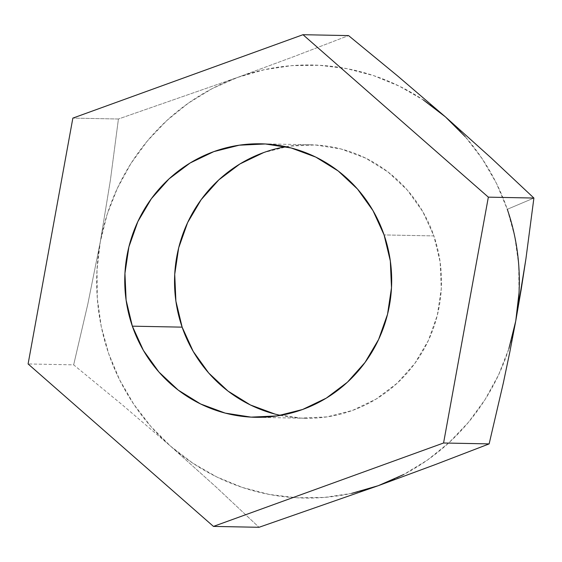 <?xml version="1.0" encoding="UTF-8"?>
<svg xmlns="http://www.w3.org/2000/svg" width="562" height="562" viewBox="0 0 562 562"><rect width="100%" height="100%" fill="white"/><g stroke="black" fill="none" stroke-linecap="round" stroke-linejoin="round"><path stroke-width="0.42" stroke-dasharray="2.81 2.11" d="M465.224 136.678L482.308 158.927L496.415 183.275L507.296 209.303L533.9 198.049L507.296 209.303L514.764 236.567L518.698 264.604L519.021 292.928M280.466 415.381A136.77 133.468 -88.9 0 0 305.314 418.276A136.77 133.468 -88.9 0 0 433.871 235.914L384.085 234.93L433.871 235.914L422.793 211.635L407.302 190.047L387.991 171.965L365.616 158.105L341.022 148.979L315.156 144.954L289.016 146.176L263.606 152.597M351.686 493.359L324.323 497.419L296.68 497.777L269.233 494.441L242.454 487.465L216.792 476.962L192.689 463.109L170.56 446.158L150.785 426.389L133.7 404.134L119.594 379.786L108.712 353.758L101.244 326.494L97.31 298.464L96.987 270.139L100.268 242.011L107.103 214.558L117.381 188.249L130.918 163.542L147.483 140.851L166.795 120.563L188.523 103.036L212.296 88.557L237.712 77.38L264.323 69.702L291.685 65.642L319.328 65.283L346.775 68.62L373.554 75.596L399.217 86.105L423.319 99.952M508.905 348.503L498.627 374.812L485.09 399.526L468.525 422.217L449.214 442.498L427.485 460.032L403.713 474.504M274.987 414.082L300.853 418.107L326.993 416.892L352.402 410.471L376.104 399.09L397.186 383.193L414.847 363.396L428.399 340.446L437.327 315.233L441.282 288.728L440.116 261.941L433.871 235.914A136.77 133.468 -88.9 0 0 310.695 144.785A136.77 133.468 -88.9 0 0 285.756 146.696M515.74 321.057A216.553 211.319 -88.9 0 1 378.296 485.68A216.553 211.319 -88.9 0 1 170.56 446.158L122.607 405.104L73.657 364.85L87.805 304.154L100.268 242.011A216.553 211.319 -88.9 0 0 170.56 446.158L216.293 487.212L259.012 527.297L216.293 487.212L170.56 446.158L122.607 405.104L73.657 364.85L28.1 363.951L73.657 364.85L87.805 304.154L100.268 242.011L110.433 179.896L118.427 119.004L72.863 118.104L118.427 119.004L237.712 77.38L294.551 56.348L348.545 35.596L294.551 56.348L237.712 77.38A216.553 211.319 -88.9 0 0 100.268 242.011L110.433 179.896L118.427 119.004L237.712 77.38A216.553 211.319 -88.9 0 1 445.448 116.903A216.553 211.319 -88.9 0 1 507.296 209.303M305.314 418.276L255.527 417.292M310.695 144.785L260.909 143.809"/><path stroke-width="0.84" d="M423.319 99.952L445.448 116.903L491.125 157.908L533.9 198.049L525.92 258.857L515.74 321.057A216.553 211.319 -88.9 0 0 507.296 209.303M263.606 152.597L239.904 163.971L218.822 179.868L201.161 199.672L187.61 222.615L178.681 247.828L174.726 274.333L175.892 301.12L182.137 327.147L132.351 326.171A136.77 133.468 91.1 0 1 260.909 143.809A136.77 133.468 91.1 0 1 384.085 234.93L373.006 210.659L357.516 189.064L338.212 170.989L315.83 157.121L291.235 148.003L265.369 143.97L239.229 145.193L213.827 151.614L190.125 162.994L169.036 178.885L151.375 198.688L137.823 221.639L128.902 246.851L124.947 273.357L126.113 300.136L132.351 326.171L143.429 350.449L158.927 372.037L178.231 390.112L200.613 403.98L225.207 413.105L251.066 417.13L277.207 415.908L302.616 409.487L326.318 398.114L347.407 382.216L365.061 362.413L378.612 339.469L387.541 314.256L391.496 287.751L390.33 260.965L384.085 234.93A136.77 133.468 91.1 0 1 255.527 417.292A136.77 133.468 91.1 0 1 132.351 326.171L182.137 327.147A136.77 133.468 -88.9 0 0 280.466 415.381M403.713 474.504L378.296 485.68L351.686 493.359M519.021 292.928L515.74 321.057L521.143 289.774L525.92 258.857L533.9 198.049L488.343 197.15L533.9 198.049L491.125 157.908L445.448 116.903L397.432 75.8L348.545 35.596L302.988 34.703L488.343 197.15L443.573 442.997L213.455 526.404L28.1 363.951L72.863 118.104L302.988 34.703L348.545 35.596L397.432 75.8L445.448 116.903L465.224 136.678M515.74 321.057L509.762 352.276L515.74 321.057L508.905 348.503M285.756 146.696A136.77 133.468 -88.9 0 0 182.137 327.147L193.216 351.426L208.706 373.02L228.017 391.096L250.392 404.963L274.987 414.082M28.1 363.951L213.455 526.404L259.012 527.297L213.455 526.404L443.573 442.997L488.343 197.15L302.988 34.703L72.863 118.104L28.1 363.951M509.762 352.276L503.299 383.122L489.137 443.896L443.573 442.997L489.137 443.896L435.136 464.648L378.296 485.68L259.012 527.297L378.296 485.68L435.136 464.648L489.137 443.896L503.299 383.122L509.762 352.276M255.914 417.299L255.527 417.292"/></g></svg>
